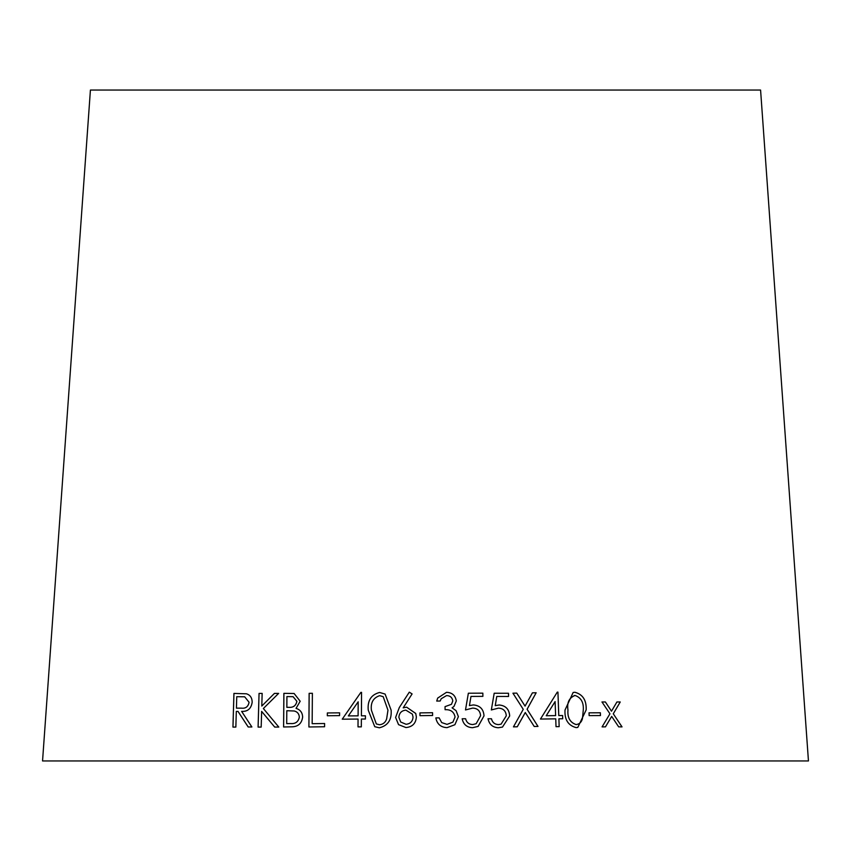 <?xml version="1.0" encoding="UTF-8"?>
<svg xmlns="http://www.w3.org/2000/svg" width="851" height="851" viewBox="0 0 851 851"><rect width="100%" height="100%" fill="white"/><g stroke="black" fill="none" stroke-linecap="round" stroke-linejoin="round"><path stroke-width="1.28" d="M760.581 90.046L90.419 90.046L42.55 760.954L808.45 760.954L760.581 90.046M618.688 726.871L622.038 726.882L613.284 713.798L620.241 701.979L616.922 701.969L611.507 711.191L605.391 701.979L601.987 701.979L609.944 713.798L602.072 726.882L605.465 726.871L611.688 716.404L618.688 726.871M589.137 715.617L600.455 715.563L600.359 712.776L589.041 712.83L589.137 715.617M576.116 727.616L577.808 727.414L586.169 709.872C586.594 700.245 582.829 694.373 574.872 692.257L573.148 692.469L565.011 710.053C564.468 719.638 568.17 725.488 576.116 727.616M558.905 718.797L562.724 718.755L562.607 715.531L558.788 715.574L557.937 692.118L557.299 692.118L540.459 719.052L555.746 718.84L556.011 726.658L559.171 726.626L558.905 718.797L559.15 726.626M534.226 726.488L538.002 726.424L527.099 709.255L536.162 692.767L532.439 692.831L525.056 706.107L516.77 693.118L512.94 693.203L523.248 709.33L513.44 726.871L517.27 726.797L525.28 712.521L534.226 726.488M501.069 724.158L498.463 724.616C494.708 724.403 492.367 722.446 491.452 718.755L488.038 718.765C489.219 724.424 492.655 727.414 498.314 727.743L502.462 727.094L509.685 715.946C509.206 709.234 505.696 705.575 499.154 704.979L495.261 705.628L496.771 696.458L508.547 696.469L508.504 693.257L494.186 693.246L491.335 709.957L498.431 708.138C503.26 708.372 505.888 710.936 506.292 715.808L501.079 724.158L498.473 724.605C494.697 724.403 492.357 722.456 491.442 718.765L488.027 718.765M476.145 723.722L472.677 724.563C468.88 724.371 466.529 722.435 465.614 718.744L462.167 718.765C463.359 724.424 466.805 727.403 472.528 727.701L478.081 726.435L484.017 715.851C483.549 709.138 479.996 705.5 473.379 704.936L469.444 705.596L470.975 696.416L482.889 696.363L482.847 693.161L468.358 693.225L465.497 709.947L472.645 708.096C477.528 708.309 480.177 710.851 480.581 715.723L476.156 723.722L472.688 724.563C468.88 724.371 466.518 722.435 465.603 718.755L465.614 718.744M455.072 716.967L452.902 722.137L447.052 724.371L441.701 722.584L439.137 717.872L435.829 717.904C437.074 724.105 440.818 727.35 447.052 727.648L454.881 724.733L458.391 716.659L456.093 710.681L452.083 707.841L453.998 706.404L456.306 700.916C455.423 695.437 452.158 692.565 446.498 692.31L437.68 698.086L436.723 701.064L440.169 701.022L441.212 698.745L446.541 695.586C450.147 695.671 452.232 697.458 452.796 700.926L451.466 704.309L445.041 706.628L445.084 709.702C450.658 709.394 453.987 711.819 455.072 716.967M419.979 715.67L432.595 715.5L432.553 712.712L419.937 712.893L419.979 715.67L419.937 712.893L432.553 712.712L432.595 715.5M415.767 713.532L406.618 707.181L403.193 707.851L412.097 693.927L409.299 692.161L399.289 707.575L395.598 717.457L398.545 724.637L405.959 727.562C412.405 726.935 415.873 723.424 416.362 717.031L415.735 713.436L406.618 707.17L403.193 707.851M379.355 727.796C387.939 725.669 391.864 719.776 391.12 710.138L385.109 694.076L379.61 692.459C371.121 694.671 367.334 700.575 368.249 710.17L374.759 726.701L379.355 727.796M361.377 719.042L365.409 719.021L365.43 715.797L361.409 715.819L361.558 692.374L360.877 692.374L342.24 719.18L358.058 719.063L358.005 726.882L361.324 726.871L361.377 719.042M327.316 715.744L339.581 715.617L339.602 712.84L327.348 712.957L327.316 715.744L327.348 712.957L339.623 712.84M312.381 693.288L309.136 693.331L308.892 726.977L324.571 726.754L324.593 723.51L312.157 723.69L312.381 693.288M300.18 701.245L294.127 693.501L283.872 693.342L283.596 726.977L292.255 726.807C298.361 726.541 301.828 723.265 302.648 716.967C302.382 712.478 300.18 709.628 296.042 708.394L300.18 701.245M248.184 726.988L251.885 726.977L241.62 711.372C247.63 711.744 251.151 708.702 252.173 702.256C252.13 697.799 250.215 694.98 246.428 693.799L233.929 693.427L232.94 727.094L235.855 727.073L236.312 711.415L237.993 711.404L248.184 726.988M278.798 727.073L263.363 708.521L278.617 693.405L274.426 693.405L261.8 706.043L262.151 693.416L259.055 693.416L258.087 727.084L261.183 727.084L261.64 711.383L274.682 727.073L278.798 727.073M238.025 711.404L248.205 726.988M246.46 693.799L233.929 693.427M233.961 693.437L232.972 727.105M244.694 696.809L249.088 702.277C248.237 706.681 245.705 708.638 241.503 708.16L236.44 708.16L236.748 696.703L244.694 696.809L249.056 702.266C248.205 706.681 245.673 708.638 241.471 708.16L236.408 708.149M278.649 693.416L274.426 693.405L261.8 706.043M262.182 693.416L259.055 693.416L258.119 727.094M274.713 727.084L261.64 711.383M293.106 696.692L296.893 701.32C295.967 705.766 293.212 707.755 288.649 707.309L286.851 707.351L286.915 696.575L293.106 696.692L296.861 701.309C295.935 705.756 293.191 707.755 288.617 707.298L286.83 707.351M294.138 693.501L283.904 693.342L283.628 726.988M294.201 711C297.35 711.723 299.063 713.766 299.35 717.095C298.361 721.829 295.446 723.978 290.627 723.552L286.702 723.627L286.798 710.723L294.18 710.989C297.318 711.723 299.041 713.755 299.329 717.095C298.339 721.818 295.425 723.978 290.595 723.541L286.702 723.627M312.179 723.69L324.614 723.51M312.402 693.288L309.136 693.331M309.158 693.342L308.913 726.977M365.441 715.808L361.409 715.819M361.569 692.374L360.877 692.374L342.251 719.18M358.016 726.892L358.058 719.063M358.186 701.82L358.101 715.84L348.336 715.904L358.175 701.82L358.09 715.84L348.325 715.904M385.12 694.086L379.62 692.459C371.132 694.682 367.345 700.586 368.26 710.17L374.77 726.711M383.205 696.692L387.971 710.202L386.652 718.85C385.503 722.403 383.11 724.371 379.493 724.765L376.323 723.935L371.408 710.223C370.493 702.681 373.259 697.82 379.695 695.661L383.205 696.692L387.96 710.202L386.641 718.85C385.492 722.403 383.11 724.371 379.482 724.754L376.323 723.935M412.097 693.927L409.299 692.161L399.289 707.575L395.598 717.457L398.555 724.637M412.384 714.149L413.043 717.106C412.692 721.425 410.363 723.818 406.055 724.297L400.704 721.999L398.874 717.35C399.215 713.021 401.544 710.617 405.853 710.128L412.384 714.149L413.043 717.106C412.692 721.414 410.363 723.818 406.055 724.286L400.704 721.999M452.902 722.137L447.052 724.382L441.701 722.584L439.137 717.872L435.829 717.914M454.86 724.754L458.391 716.659L456.093 710.681L452.083 707.841M453.987 706.404L456.306 700.916C455.423 695.437 452.147 692.576 446.488 692.32L446.498 692.31M446.488 692.32L437.68 698.097M440.169 701.022L441.212 698.745M451.466 704.309L445.041 706.628M465.603 718.755L462.167 718.776M478.134 726.403L484.017 715.851C483.538 709.138 479.985 705.5 473.369 704.936L469.433 705.596L470.975 696.416M482.879 696.373L482.847 693.161M482.836 693.171L468.348 693.225M502.462 727.094L509.685 715.946M509.664 715.957C509.196 709.234 505.685 705.585 499.133 704.99L499.154 704.979M499.133 704.99L495.261 705.628M495.239 705.639L496.771 696.458M508.536 696.469L508.504 693.257M508.494 693.267L494.165 693.257M491.335 709.957L492.431 709.5M525.269 712.521L517.248 726.797M537.981 726.424L527.077 709.255L536.162 692.767M536.141 692.778L532.418 692.842M512.919 693.203L516.77 693.118L525.056 706.107M562.692 718.765L562.607 715.531M562.585 715.531L558.767 715.574L557.937 692.118L557.277 692.129M555.629 715.606L546.214 715.744L555.097 701.586L555.629 715.606L546.236 715.734L555.118 701.586M577.797 727.414L586.169 709.872M586.137 709.872C586.573 700.245 582.807 694.373 574.851 692.267L574.872 692.257M574.851 692.267L573.138 692.469M576.084 724.584L576.935 724.446L576.084 724.584C570.032 722.478 567.319 717.648 567.957 710.096C566.798 702.554 569.159 697.682 575.063 695.469C581.042 697.586 583.775 702.415 583.297 709.957L582.446 718.616C581.552 722.191 579.446 724.169 576.106 724.573C570.064 722.467 567.351 717.638 567.979 710.085C566.819 702.554 569.191 697.671 575.085 695.469L574.042 695.618M600.423 715.574L600.359 712.776M600.327 712.787L589.009 712.83M605.433 726.882L611.688 716.404M621.996 726.882L613.284 713.798M613.252 713.808L620.241 701.979L616.89 701.979M611.475 711.191L605.391 701.979L601.955 701.979"/></g></svg>
